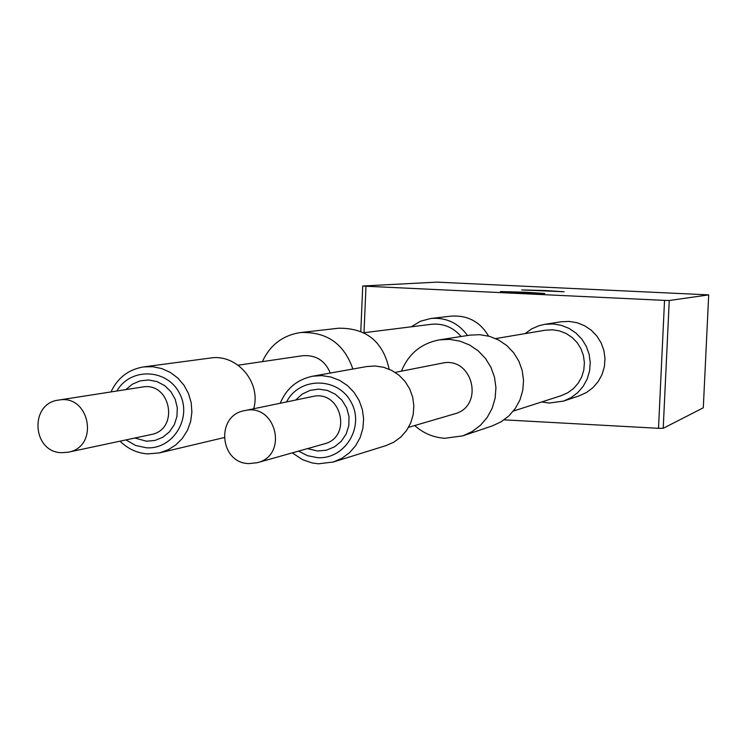 <?xml version="1.0" encoding="UTF-8"?>
<svg xmlns="http://www.w3.org/2000/svg" width="746" height="746" viewBox="0 0 746 746"><rect width="100%" height="100%" fill="white"/><g stroke="black" fill="none" stroke-linecap="round" stroke-linejoin="round"><path stroke-width="1.12" d="M669.255 300.507L664.537 300.377L658.504 428.316L663.213 428.307L669.255 300.507L708.7 294.875L703.301 407.782L663.213 428.307M658.504 428.316L504.11 419.849M364.001 332.716L365.978 286.24L664.537 300.377M544.804 324.333L561.141 321.787L569.161 321.405L577.087 322.738L584.575 325.722L591.28 330.226L596.893 336.054L601.173 342.946L603.915 350.583L604.997 358.621L604.381 366.706L602.078 374.464L598.208 381.551L592.949 387.65L586.515 392.48L579.222 395.837L563.547 401.096L571.1 397.618L577.758 392.61L583.213 386.297L587.214 378.949L589.592 370.911L590.235 362.528L589.107 354.191L586.263 346.275L581.833 339.132L576.015 333.089L569.077 328.417L561.318 325.321L553.112 323.941L544.804 324.333L538.668 325.815L531.46 329.023L525.044 333.63M467.518 335.523C458.38 322.99 446.201 317.302 430.983 318.458L451.209 316.136C467.621 315.073 480.079 321.722 488.593 336.092M365.978 286.24L362.724 286.007L360.794 331.383M362.724 286.007L436.783 282.128L708.7 294.875M120.069 441.156C127.836 448.887 137.077 453.13 147.783 453.904L159.56 452.878L168.195 449.773L175.953 444.821L182.472 438.228L187.451 430.321L190.64 421.462L191.899 412.081L191.172 402.607L188.468 393.496L183.945 385.169L177.79 378.035L170.321 372.422L161.873 368.589L152.855 366.724L143.68 366.901L210.316 358.052C236.799 353.548 261.436 382.278 253.687 408.752M143.68 366.901C128.554 369.429 117.654 377.765 110.977 391.93M312.555 376.226L366.659 366.566L375.229 365.997L383.733 367.302L391.79 370.436L399.026 375.247L405.097 381.523L409.722 388.955L412.687 397.217L413.862 405.927L413.172 414.655L410.673 423.019L406.467 430.629L400.751 437.119L393.804 442.201L385.934 445.632L333.453 461.97L341.957 458.258L349.473 452.757L355.637 445.716L360.187 437.482L362.882 428.409L363.619 418.935L362.351 409.498L359.134 400.537L354.126 392.461L347.552 385.663L339.728 380.432L331.019 377.038L321.815 375.611L312.555 376.226C297.16 379.509 286.371 388.517 280.207 403.25M292.292 452.878L302.624 459.732L312.378 463.005L318.486 463.807L333.453 461.97M286.567 401.926C299.155 376.861 337.64 376.711 350.937 401.842C365.176 426.442 344.988 459.806 317.32 457.634L307.511 455.685L298.549 451.116M307.473 448.616L317.6 451.013L326.31 450.211L334.413 446.901L341.22 441.343L346.172 433.995L348.839 425.481L348.997 416.52L346.648 407.857L341.966 400.21L335.355 394.242L327.382 390.438L318.701 389.114L310.047 390.382L302.139 394.13L295.64 400.043M116.917 390.997C130.233 367.228 167.216 368.524 179.525 393.356C192.71 417.713 172.979 449.866 146.253 447.768L135.539 445.437L125.953 439.907M134.83 438.014L146.514 441.212L154.944 440.448L162.787 437.249L169.417 431.869L174.275 424.754L176.97 416.482L177.278 407.717L175.179 399.203L170.834 391.613L164.605 385.57L157.005 381.588L148.65 379.966L140.239 380.842L132.434 384.153L125.888 389.599M244.595 410.645L312.481 396.546C341.192 389.309 352.858 437.165 324.034 443.963L257.277 462.707C288.777 455.284 275.973 402.728 244.595 410.645C215.51 415.28 219.473 463.275 248.95 463.602L257.277 462.707M58.589 400.089L142.188 387.062C170.834 381.355 179.758 429.705 150.962 434.582L68.222 452.207C99.638 446.882 89.846 393.86 58.589 400.089C29.206 403.288 32.115 452.346 61.694 452.701L68.222 452.207M238.133 365.195L302.606 355.721C315.81 354.779 325.042 360.551 330.31 373.056M395.147 372.394L441.977 363.199C472.703 355.795 485.04 406.365 454.361 413.937L408.547 427.337M439.459 339.85L470.036 335.131L479.809 334.684L489.479 336.334L498.598 340.008L506.776 345.547L513.63 352.699L518.852 361.148L522.2 370.51L523.543 380.367L522.797 390.27L520.009 399.772L515.309 408.454L508.893 415.923L501.079 421.835L492.192 425.938L462.874 435.832L472.237 431.505L480.489 425.257L487.25 417.368L492.211 408.193L495.148 398.15L495.931 387.678L494.514 377.262L490.971 367.368L485.459 358.434L478.223 350.872L469.598 345.016L459.965 341.127L449.763 339.383L439.459 339.85C421.201 343.356 408.528 353.79 401.432 371.163M414.701 425.546C423.336 433.258 433.389 437.501 444.849 438.275L462.874 435.832M352.867 369.028C344.139 343.813 326.785 331.644 300.797 332.52L338.553 328.231C366.193 327.876 383.062 341.528 389.142 369.177M300.797 332.52C282.874 335.215 270.071 344.922 262.396 361.633M495.68 338.581L545.289 330.208L552.413 329.788L559.481 330.898L566.158 333.509L572.145 337.481L577.171 342.656L580.985 348.774L583.437 355.572L584.398 362.733L583.829 369.932L581.759 376.833L578.271 383.118L573.543 388.507L567.79 392.75L561.272 395.66L513.369 411.065M363.768 332.744L431.309 324.296C443.255 323.195 453.186 327.261 461.084 336.511M541.727 401.945L549.103 403.054L563.547 401.096M430.983 318.458L420.502 321.218L411.214 326.813M546.044 290.576L564.209 291.77L521.696 289.914L546.044 290.576M525.967 292.245L544.785 293.495L519.169 292.814L500.417 291.565L525.967 292.245M224.033 437.613L159.56 452.878"/></g></svg>
